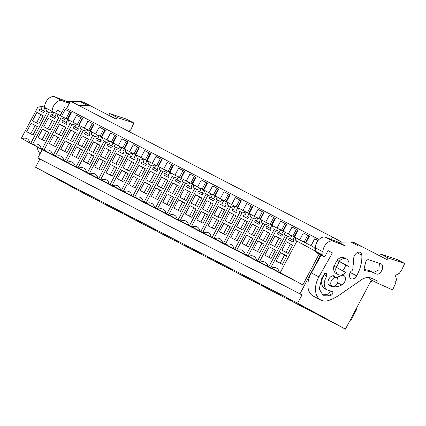 <?xml version="1.0" encoding="UTF-8"?>
<svg xmlns="http://www.w3.org/2000/svg" width="426" height="426" viewBox="0 0 426 426"><rect width="100%" height="100%" fill="white"/><g stroke="black" fill="none" stroke-linecap="round" stroke-linejoin="round"><path stroke-width="0.64" d="M320.629 254.785L299.952 293.839L301.981 294.941L297.609 303.195L345.422 329.149L371.435 280.02M331.337 239.497L332.589 237.133L341.721 242.09M345.422 329.149L336.402 324.356M336.354 324.447L325.384 318.643M325.336 318.733L314.047 312.759M313.999 312.854L302.705 306.88M302.657 306.97L291.368 301.001M291.32 301.091L280.031 295.117M279.983 295.207L268.689 289.238M268.641 289.329L257.352 283.354M257.304 283.444L246.015 277.475M245.967 277.566L234.678 271.591M234.625 271.681L223.336 265.712M223.288 265.803L211.999 259.828M211.951 259.919L200.662 253.949M200.609 254.04L189.32 248.065M189.272 248.156L177.983 242.186M177.935 242.277L166.646 236.302M166.593 236.393L155.304 230.423M155.256 230.514L143.967 224.539M143.919 224.635L132.63 218.66M132.582 218.751L121.288 212.782M121.24 212.872L109.951 206.898M109.903 206.988L98.614 201.019M98.566 201.109L87.596 195.305M87.548 195.396L35.523 167.253L39.895 158.999L37.866 157.897L42.195 149.712M332.589 237.133L70.503 101.191L66.61 108.539M319.005 239.455L64.56 107.48L60.247 115.622M299.952 293.839L37.866 157.897M315.277 248.906L315.027 248.768A7.279 5.4 -61.5 0 0 313.275 246.947L303.568 241.68A7.279 5.4 -61.5 0 1 304.665 242.548L294.52 237.048A7.279 5.4 -61.5 0 1 295.825 240.536L296.917 241.105L280.212 272.645L302.817 284.914L319.17 254.029M302.817 284.914L279.238 272.139A8.627 6.401 -61.5 0 0 276.527 268.103A8.627 6.401 -61.5 0 0 271.474 268.103L294.078 280.377L271.474 268.103M93.555 124.168L93.997 124.408L90.418 131.176A7.279 5.4 -61.5 0 1 91.728 134.675L92.82 135.239L76.116 166.784L98.731 179.032M98.72 179.053L75.146 166.278A8.627 6.401 -61.5 0 0 72.431 162.242A8.627 6.401 -61.5 0 0 67.377 162.242L89.982 174.511L67.377 162.242M106.926 139.861L110.584 132.949L116.676 136.171L111.516 145.942L112.475 146.464M104.897 130.052L105.339 130.292L101.755 137.055A7.279 5.4 -61.5 0 1 103.065 140.553L104.157 141.123L87.458 172.663L110.068 184.916M110.057 184.932L86.483 172.157A8.627 6.401 -61.5 0 0 83.768 168.121A8.627 6.401 -61.5 0 0 78.719 168.126L101.319 180.395L78.719 168.126M127.571 141.815L128.013 142.055L124.429 148.818M70.881 112.405L71.323 112.645L67.739 119.413A7.279 5.4 -61.5 0 1 69.049 122.912L70.141 123.476L53.442 155.021L76.052 167.269M76.046 167.29L52.467 154.516A8.627 6.401 -61.5 0 0 49.751 150.479A8.627 6.401 -61.5 0 0 44.703 150.479L67.308 162.748L44.703 150.479M82.218 118.29L82.66 118.529L79.076 125.292A7.279 5.4 -61.5 0 1 80.386 128.79L81.478 129.36L64.779 160.9L87.394 173.153M87.383 173.169L63.804 160.394A8.627 6.401 -61.5 0 0 61.088 156.358A8.627 6.401 -61.5 0 0 56.04 156.363L78.645 168.632L56.04 156.363M252.298 206.509L252.74 206.748L249.157 213.511M234.801 206.269L226.488 201.759A7.279 5.4 -61.5 0 1 227.793 205.247L228.884 205.817L212.18 237.357L234.795 249.609M234.785 249.625L211.205 236.851A8.627 6.401 -61.5 0 0 208.495 232.814A8.627 6.401 -61.5 0 0 203.442 232.82L226.046 245.088L203.442 232.82M263.635 212.388L264.077 212.627L258.917 222.399L259.881 222.92M246.137 212.148L237.825 207.638A7.279 5.4 -61.5 0 1 239.13 211.131L240.221 211.695L223.522 243.241L246.132 255.488M246.121 255.509L222.548 242.735A8.627 6.401 -61.5 0 0 219.832 238.698A8.627 6.401 -61.5 0 0 214.784 238.698L237.383 250.967L214.784 238.698M229.619 194.746L230.061 194.986L226.478 201.754M206.945 182.983L207.387 183.223L203.804 189.991A7.279 5.4 -61.5 0 1 205.114 193.489L206.205 194.054L189.506 225.594L212.116 237.846M212.105 237.862L188.532 225.088A8.627 6.401 -61.5 0 0 185.816 221.051A8.627 6.401 -61.5 0 0 180.768 221.057L203.367 233.326L180.768 221.057M240.962 200.625L241.404 200.864L237.82 207.632M223.464 200.39L215.151 195.875A7.279 5.4 -61.5 0 1 216.451 199.368L217.542 199.932L200.843 231.478L223.458 243.725M223.448 243.747L199.869 230.972A8.627 6.401 -61.5 0 0 197.153 226.936A8.627 6.401 -61.5 0 0 192.105 226.936L214.709 239.204L192.105 226.936M297.652 230.035L298.093 230.274L294.51 237.037M274.978 218.272L275.42 218.511L271.836 225.274A7.279 5.4 -61.5 0 1 273.146 228.773L274.238 229.342L257.538 260.882L280.148 273.135L256.564 260.377A8.627 6.401 -61.5 0 0 253.848 256.34A8.627 6.401 -61.5 0 0 248.8 256.345L271.399 268.614L248.8 256.345M308.994 235.913L309.436 236.153L305.852 242.921M286.315 224.151L286.757 224.39L283.173 231.158A7.279 5.4 -61.5 0 1 284.483 234.657L285.574 235.221L268.875 266.761L291.485 279.014M291.48 279.035L267.901 266.261A8.627 6.401 -61.5 0 0 265.185 262.224A8.627 6.401 -61.5 0 0 260.137 262.224L282.742 274.493L260.137 262.224M257.48 218.032L249.167 213.522A7.279 5.4 -61.5 0 1 250.467 217.01L251.558 217.579L234.859 249.119L257.474 261.372L233.885 248.614A8.627 6.401 -61.5 0 0 231.169 244.577A8.627 6.401 -61.5 0 0 226.121 244.583L248.725 256.851L226.121 244.583M268.817 223.911L260.504 219.401A7.279 5.4 -61.5 0 1 261.809 222.894L262.901 223.458L246.196 255.004L268.801 267.272L245.222 254.498A8.627 6.401 -61.5 0 0 242.511 250.461A8.627 6.401 -61.5 0 0 237.458 250.461L260.062 262.73L237.458 250.461M161.587 159.457L162.029 159.697L156.869 169.468L157.833 169.99M144.089 159.218L135.777 154.707A7.279 5.4 -61.5 0 1 137.081 158.2L138.173 158.765L121.474 190.305L144.084 202.558M144.073 202.579L120.499 189.804A8.627 6.401 -61.5 0 0 117.784 185.768A8.627 6.401 -61.5 0 0 112.736 185.768L135.335 198.037L112.736 185.768M172.929 165.341L173.371 165.581L168.206 175.347L169.17 175.869L168.206 175.347M155.431 165.102L147.119 160.586A7.279 5.4 -61.5 0 1 148.418 164.079L149.51 164.644L132.811 196.189L155.426 208.442M155.415 208.458L131.836 195.683A8.627 6.401 -61.5 0 0 129.121 191.647A8.627 6.401 -61.5 0 0 124.072 191.647L146.677 203.921L124.072 191.647M138.913 147.694L139.355 147.934L135.772 154.702M121.415 147.455L113.103 142.944A7.279 5.4 -61.5 0 1 114.402 146.438L115.494 147.002L98.795 178.542L121.41 190.795M121.399 190.816L97.82 178.041A8.627 6.401 -61.5 0 0 95.104 174.005A8.627 6.401 -61.5 0 0 90.056 174.005L112.661 186.274L90.056 174.005M150.25 153.578L150.692 153.818L147.108 160.581M132.752 153.339L124.44 148.828A7.279 5.4 -61.5 0 1 125.745 152.316L126.836 152.886L110.132 184.426L132.747 196.679M132.736 196.695L109.162 183.92A8.627 6.401 -61.5 0 0 106.447 179.884A8.627 6.401 -61.5 0 0 101.393 179.884L123.998 192.158L101.393 179.884M184.266 171.22L184.708 171.46L181.125 178.228A7.279 5.4 -61.5 0 1 182.435 181.726L183.526 182.291L166.827 213.831L189.442 226.084M189.432 226.1L165.852 213.325A8.627 6.401 -61.5 0 0 163.137 209.294A8.627 6.401 -61.5 0 0 158.089 209.294L180.693 221.563L158.089 209.294M218.282 188.862L218.724 189.101L215.141 195.869M195.603 177.099L196.045 177.338L192.461 184.107A7.279 5.4 -61.5 0 1 193.777 187.605L194.868 188.17L178.164 219.715L200.779 231.968M200.768 231.984L177.195 219.209A8.627 6.401 -61.5 0 0 174.479 215.173A8.627 6.401 -61.5 0 0 169.426 215.173L192.03 227.441L169.426 215.173M166.768 170.98L158.456 166.47A7.279 5.4 -61.5 0 1 159.761 169.963L160.852 170.528L144.148 202.068L166.763 214.321L143.179 201.567A8.627 6.401 -61.5 0 0 140.463 197.531A8.627 6.401 -61.5 0 0 135.409 197.531L158.014 209.8L135.409 197.531M178.105 176.865L169.793 172.349A7.279 5.4 -61.5 0 1 171.098 175.842L172.189 176.407L155.49 207.952L178.1 220.205L154.516 207.446A8.627 6.401 -61.5 0 0 151.8 203.41A8.627 6.401 -61.5 0 0 146.752 203.41L169.351 215.678L146.752 203.41M56.152 156.789A8.627 6.401 -61.5 0 0 55.966 156.869L32.637 144.254L55.966 156.869M64.72 118.05L56.408 113.54A7.279 5.4 -61.5 0 1 57.712 117.028L58.804 117.597L42.099 149.137L64.715 161.39M64.704 161.406L41.13 148.631A8.627 6.401 -61.5 0 0 38.415 144.595A8.627 6.401 -61.5 0 0 33.361 144.6M53.383 112.171L45.071 107.656A7.279 5.4 -61.5 0 1 46.37 111.149L47.462 111.713L30.763 143.258L53.378 155.506M53.367 155.527L29.788 142.753A8.627 6.401 -61.5 0 0 27.072 138.716A8.627 6.401 -61.5 0 0 22.024 138.716L44.629 150.985L22.024 138.716M301.981 294.941L39.895 158.999M297.609 303.195L35.523 167.253M317.839 314.388L326.396 318.92L317.839 314.388M261.143 284.983L269.706 289.51L261.143 284.983M253.507 281.112L258.364 283.631L253.545 281.038M162.796 234.06L167.658 236.579L162.833 233.991M287.523 298.754L292.38 301.273L287.561 298.685M306.502 308.509L315.059 313.035L306.502 308.509M298.86 304.633L303.722 307.157L298.898 304.563M276.181 292.875L281.043 295.394L276.218 292.8M231.989 269.86L227.127 267.342L231.989 269.86M141.278 222.809L136.421 220.29L141.278 222.809M185.475 245.823L190.331 248.342L185.512 245.754M147.758 226.169L156.315 230.7L147.758 226.169M193.111 249.695L201.674 254.226L193.111 249.695M220.652 263.982L215.79 261.457L220.652 263.982M208.149 257.586L213.011 260.105L208.186 257.517M174.133 239.939L178.995 242.463L174.17 239.87M106.101 204.656L110.962 207.174L106.138 204.581M125.079 214.406L133.642 218.937L125.079 214.406M117.443 210.535L122.299 213.053L117.48 210.465M84.588 193.404L79.726 190.885L84.588 193.404M94.764 198.772L99.625 201.29L94.801 198.702M72.085 187.009L76.946 189.527L72.122 186.939M242.165 275.228L247.027 277.747L242.202 275.159M332.11 286.277A4.798 3.216 117.4 0 0 332.147 286.299A4.798 3.216 117.4 0 0 337.195 283.551A4.798 3.216 117.4 0 0 336.599 277.805A4.798 3.216 117.4 0 0 336.561 277.784A4.798 3.216 117.4 0 0 331.513 280.537A4.798 3.216 117.4 0 0 332.11 286.277M334.442 266.356A7.625 5.112 117.4 0 1 335.656 262.975A7.625 5.112 117.4 0 1 337.584 260.446L348.803 266.49L338.942 261.351A7.625 5.112 117.4 0 1 338.601 262.72A7.625 5.112 117.4 0 1 335.944 267.139M294.494 237.096L291.927 235.706A7.279 5.4 -61.5 0 0 288.295 236.632L287.459 236.201L270.75 267.757M303.568 241.68A7.279 5.4 -61.5 0 0 302.236 241.233M296.917 241.105L315.235 251.047M280.212 272.645L279.238 272.139M318.03 240.546L314.681 238.81L311.023 245.727M90.397 131.235L87.831 129.839A7.279 5.4 -61.5 0 0 84.204 130.771L83.363 130.335L66.653 161.896M100.057 136.203A7.279 5.4 -61.5 0 0 99.471 135.814A7.279 5.4 -61.5 0 0 98.14 135.372M98.736 135.692L90.424 131.181L88.837 134.179L89.801 134.701L88.837 134.179M109.274 141.139A7.279 5.4 -61.5 0 0 109.178 141.086L99.471 135.814M92.82 135.239L94.684 136.251M76.116 166.784L75.146 166.278M101.734 137.119L99.167 135.724A7.279 5.4 -61.5 0 0 95.541 136.65L94.705 136.219L77.995 167.775M111.394 142.087A7.279 5.4 -61.5 0 0 110.808 141.698A7.279 5.4 -61.5 0 0 109.477 141.251M110.073 141.576L101.761 137.065L100.174 140.058L101.138 140.58M120.611 147.023A7.279 5.4 -61.5 0 0 120.515 146.965L110.808 141.698M104.157 141.123L106.021 142.135M87.458 172.663L86.483 172.157M123.993 148.578L127.582 141.794L121.927 138.828L118.263 145.745M70.141 123.476L72.01 124.488M53.442 155.021L52.467 154.516M67.718 119.472L65.151 118.082A7.279 5.4 -61.5 0 0 61.525 119.008L60.689 118.572L43.979 150.133M77.378 124.44A7.279 5.4 -61.5 0 0 76.792 124.051A7.279 5.4 -61.5 0 0 75.461 123.609M76.057 123.929L67.745 119.418L66.158 122.416L67.122 122.938L66.158 122.416M86.595 129.376A7.279 5.4 -61.5 0 0 86.499 129.323L76.792 124.051M89.977 130.936L93.566 124.147L87.91 121.186L84.247 128.098M81.478 129.36L83.347 130.372M64.779 160.9L63.804 160.394M79.06 125.356L76.494 123.961A7.279 5.4 -61.5 0 0 72.862 124.887L72.026 124.456L55.316 156.017M88.714 130.324A7.279 5.4 -61.5 0 0 88.129 129.935A7.279 5.4 -61.5 0 0 86.803 129.488M87.399 129.813L79.087 125.303L77.5 128.295L78.464 128.822L77.5 128.295M97.932 135.26A7.279 5.4 -61.5 0 0 97.836 135.207L88.129 129.935M101.313 136.815L104.908 130.031L99.247 127.065L95.584 133.982M226.462 201.812L223.895 200.417A7.279 5.4 -61.5 0 0 220.263 201.344L219.427 200.912L202.717 232.474M236.121 206.78A7.279 5.4 -61.5 0 0 235.535 206.392A7.279 5.4 -61.5 0 0 234.204 205.944M245.339 211.717A7.279 5.4 -61.5 0 0 245.243 211.663L235.535 206.392M248.715 213.272L252.309 206.488L246.649 203.521L242.99 210.439M228.884 205.817L230.748 206.828M212.18 237.357L211.205 236.851M237.799 207.691L235.232 206.301A7.279 5.4 -61.5 0 0 231.606 207.228L230.77 206.791L214.06 238.352M247.458 212.659A7.279 5.4 -61.5 0 0 246.872 212.276A7.279 5.4 -61.5 0 0 245.541 211.828M256.676 217.595A7.279 5.4 -61.5 0 0 256.58 217.542L246.872 212.276M260.057 219.156L263.646 212.372L257.991 209.406L254.327 216.317M240.221 211.695L242.085 212.707M223.522 243.241L222.548 242.735M226.041 201.514L229.63 194.725L223.975 191.759L220.311 198.676M203.782 190.049L201.216 188.654A7.279 5.4 -61.5 0 0 197.589 189.586L196.753 189.149L180.044 220.711M213.442 195.017A7.279 5.4 -61.5 0 0 212.856 194.629A7.279 5.4 -61.5 0 0 211.525 194.181M212.121 194.506L203.809 189.996L202.222 192.994L203.186 193.516M222.66 199.954A7.279 5.4 -61.5 0 0 222.564 199.9L212.856 194.629M206.205 194.054L208.069 195.065M189.506 225.594L188.532 225.088M237.378 207.393L240.972 200.609L235.312 197.643L231.648 204.555M215.119 195.928L212.558 194.538A7.279 5.4 -61.5 0 0 208.926 195.465L208.09 195.028L191.38 226.589M224.779 200.896A7.279 5.4 -61.5 0 0 224.193 200.513A7.279 5.4 -61.5 0 0 222.867 200.066M233.996 205.833A7.279 5.4 -61.5 0 0 233.901 205.779L224.193 200.513M217.542 199.932L219.411 200.95M200.843 231.478L199.869 230.972M271.815 225.338L269.248 223.943A7.279 5.4 -61.5 0 0 265.622 224.869L264.786 224.438L248.076 255.994M281.474 230.306A7.279 5.4 -61.5 0 0 280.888 229.918A7.279 5.4 -61.5 0 0 279.557 229.47M280.154 229.795L271.841 225.285L270.254 228.277L271.218 228.799L270.254 228.277M290.692 235.243A7.279 5.4 -61.5 0 0 290.596 235.189L280.888 229.918M294.068 236.797L297.662 230.013L292.007 227.047L288.343 233.965M274.238 229.342L276.101 230.354M257.538 260.882L256.564 260.377M283.152 231.217L280.59 229.822A7.279 5.4 -61.5 0 0 276.959 230.754L276.123 230.317L259.413 261.878M292.811 236.185A7.279 5.4 -61.5 0 0 292.225 235.796A7.279 5.4 -61.5 0 0 290.899 235.354M291.496 235.674L283.183 231.164L281.597 234.162L282.555 234.683M302.029 241.121A7.279 5.4 -61.5 0 0 301.933 241.068L292.225 235.796M305.41 242.682L309.004 235.892L303.344 232.926L299.68 239.843M285.574 235.221L287.443 236.233M268.875 266.761L267.901 266.261M249.135 213.575L246.574 212.18A7.279 5.4 -61.5 0 0 242.942 213.106L242.106 212.675L225.397 244.236M258.795 218.543A7.279 5.4 -61.5 0 0 258.209 218.155A7.279 5.4 -61.5 0 0 256.883 217.707M268.013 223.48A7.279 5.4 -61.5 0 0 267.917 223.426L258.209 218.155M271.394 225.035L274.988 218.25L269.328 215.284L265.664 222.202M251.558 217.579L253.427 218.591M234.859 249.119L233.885 248.614M260.478 219.454L257.911 218.059A7.279 5.4 -61.5 0 0 254.279 218.991L253.443 218.554L236.734 250.115M270.137 224.422A7.279 5.4 -61.5 0 0 269.551 224.033A7.279 5.4 -61.5 0 0 268.22 223.591M279.355 229.358A7.279 5.4 -61.5 0 0 279.259 229.305L269.551 224.033M282.731 230.919L286.325 224.129L280.665 221.169L277.007 228.08M262.901 223.458L264.764 224.47M246.196 255.004L245.222 254.498M158.009 166.225L161.598 159.436L155.943 156.47L152.279 163.387M135.75 154.76L133.184 153.365A7.279 5.4 -61.5 0 0 129.557 154.297L128.721 153.861L112.011 185.422M145.41 159.729A7.279 5.4 -61.5 0 0 144.824 159.34A7.279 5.4 -61.5 0 0 143.493 158.898M154.627 164.665A7.279 5.4 -61.5 0 0 154.531 164.612L144.824 159.34M138.173 158.765L140.037 159.777M121.474 190.305L120.499 189.804M169.346 172.104L172.94 165.32L167.28 162.354L163.616 169.271M147.087 160.639L144.526 159.249A7.279 5.4 -61.5 0 0 140.894 160.176L140.058 159.745L123.348 191.301M156.747 165.613A7.279 5.4 -61.5 0 0 156.161 165.224A7.279 5.4 -61.5 0 0 154.835 164.777M165.964 170.544A7.279 5.4 -61.5 0 0 165.868 170.491L156.161 165.224M149.51 164.644L151.379 165.661M132.811 196.189L131.836 195.683M135.33 154.462L138.924 147.673L133.263 144.707L129.6 151.624M113.071 142.998L110.51 141.602A7.279 5.4 -61.5 0 0 106.878 142.534L106.042 142.098L89.332 173.659M122.731 147.966A7.279 5.4 -61.5 0 0 122.145 147.577A7.279 5.4 -61.5 0 0 120.819 147.135M131.948 152.902A7.279 5.4 -61.5 0 0 131.852 152.849L122.145 147.577M115.494 147.002L117.363 148.014M98.795 178.542L97.82 178.041M146.666 160.341L150.261 153.557L144.6 150.591L140.942 157.508M124.413 148.876L121.847 147.487A7.279 5.4 -61.5 0 0 118.22 148.413L117.379 147.982L100.669 179.538M134.073 153.85A7.279 5.4 -61.5 0 0 133.487 153.461A7.279 5.4 -61.5 0 0 132.156 153.014M143.29 158.781A7.279 5.4 -61.5 0 0 143.195 158.728L133.487 153.461M126.836 152.886L128.7 153.898M110.132 184.426L109.162 183.92M181.103 178.286L178.542 176.891A7.279 5.4 -61.5 0 0 174.91 177.823L174.074 177.386L157.364 208.948M190.763 183.255A7.279 5.4 -61.5 0 0 190.177 182.866A7.279 5.4 -61.5 0 0 188.851 182.419M189.448 182.743L181.135 178.233L179.548 181.231L180.507 181.753L179.548 181.231M199.98 188.191A7.279 5.4 -61.5 0 0 199.885 188.138L190.177 182.866M203.362 189.751L206.956 182.962L201.296 179.996L197.632 186.913M183.526 182.291L185.395 183.302M166.827 213.831L165.852 213.325M192.445 184.165L189.879 182.775A7.279 5.4 -61.5 0 0 186.247 183.702L185.411 183.271L168.701 214.826M202.105 189.133A7.279 5.4 -61.5 0 0 201.519 188.75A7.279 5.4 -61.5 0 0 200.188 188.303M200.784 188.627L192.472 184.112L190.885 187.11L191.849 187.632L190.885 187.11M211.323 194.07A7.279 5.4 -61.5 0 0 211.227 194.016L201.519 188.75M214.699 195.63L218.293 188.846L212.633 185.88L208.974 192.797M194.868 188.17L196.732 189.187M178.164 219.715L177.195 219.209M180.683 177.988L184.277 171.199L178.616 168.233L174.958 175.15M158.429 166.523L155.863 165.128A7.279 5.4 -61.5 0 0 152.231 166.06L151.395 165.623L134.685 197.185M168.089 171.492A7.279 5.4 -61.5 0 0 167.503 171.103A7.279 5.4 -61.5 0 0 166.172 170.656M177.307 176.428A7.279 5.4 -61.5 0 0 177.211 176.375L167.503 171.103M160.852 170.528L162.716 171.54M144.148 202.068L143.179 201.567M192.025 183.867L195.614 177.083L189.959 174.117L186.295 181.034M169.766 172.402L167.2 171.012A7.279 5.4 -61.5 0 0 163.573 171.939L162.737 171.508L146.027 203.064M179.426 177.376A7.279 5.4 -61.5 0 0 178.84 176.987A7.279 5.4 -61.5 0 0 177.509 176.54M188.643 182.307A7.279 5.4 -61.5 0 0 188.548 182.253L178.84 176.987M172.189 176.407L174.053 177.424M155.49 207.952L154.516 207.446M56.381 113.593L53.814 112.198A7.279 5.4 -61.5 0 0 50.188 113.124L49.347 112.693L32.637 144.254M66.041 118.561A7.279 5.4 -61.5 0 0 65.455 118.172A7.279 5.4 -61.5 0 0 64.124 117.725M75.258 123.497A7.279 5.4 -61.5 0 0 75.162 123.444L65.455 118.172M78.634 125.052L82.229 118.268L76.568 115.302L72.91 122.219M58.804 117.597L60.668 118.609M42.099 149.137L41.13 148.631M67.297 119.174L70.892 112.389L65.231 109.423L61.568 116.335M45.044 107.709L42.478 106.319A7.279 5.4 -61.5 0 0 38.846 107.245L38.01 106.809L21.3 138.37M54.698 112.677A7.279 5.4 -61.5 0 0 54.113 112.294A7.279 5.4 -61.5 0 0 52.787 111.846M63.916 117.613A7.279 5.4 -61.5 0 0 63.82 117.56L54.113 112.294M47.462 111.713L49.331 112.73M30.763 143.258L29.788 142.753M337.472 260.552L338.942 261.351M344.442 257.916A8.85 5.932 117.4 0 0 344.378 257.879A8.85 5.932 117.4 0 0 337.041 260.153M336.013 267.171A8.85 5.932 117.4 0 0 338.265 274.653A8.85 5.932 117.4 0 0 338.329 274.69A8.85 5.932 117.4 0 0 345.667 272.411L333.904 266.08A8.85 5.932 117.4 0 0 336.162 273.561A8.85 5.932 117.4 0 0 336.226 273.598A8.85 5.932 117.4 0 0 336.295 273.63M294.52 237.048L292.934 240.04L293.897 240.562M291.927 235.706L290.34 238.698L289.371 238.193L288.567 239.716L293.099 242.069L293.908 240.546L292.934 240.04M286.347 241.808L292.625 245.067L288.162 253.491L281.879 250.232L286.347 241.808L290.399 244.007L285.979 252.362M280.59 252.671L286.874 255.93L282.411 264.36L276.128 261.101L280.59 252.671L284.648 254.876L280.228 263.225M290.34 238.698L293.871 240.61M315.288 248.267L315.027 248.768M89.811 134.685L89.002 136.203L84.47 133.849L85.275 132.332L86.244 132.832L87.831 129.839M82.25 135.942L88.528 139.201L84.066 147.63L77.788 144.371L82.25 135.942L86.308 138.146L81.883 146.496M76.494 146.81L82.777 150.069L78.315 158.493L72.031 155.24L76.494 146.81L80.551 149.009L76.132 157.364M86.244 132.832L89.774 134.749M116.245 135.91L112.65 142.699M114.993 135.234L111.399 142.018M99.167 135.724L97.586 138.716L96.611 138.21L95.807 139.733L100.344 142.087L101.148 140.564L100.174 140.058M93.587 141.826L99.87 145.085L95.408 153.509L89.125 150.25L93.587 141.826L97.645 144.025L93.219 152.38M87.836 152.689L94.114 155.948L89.652 164.377L83.368 161.119L87.836 152.689L91.888 154.894L87.468 163.243M97.586 138.716L101.111 140.633M126.33 141.112L122.736 147.902M67.132 122.922L66.328 124.44L61.791 122.092L62.595 120.569L63.57 121.069L65.151 118.082M59.571 124.179L65.854 127.438L61.392 135.867L55.108 132.608L59.571 124.179L63.628 126.384L59.203 134.733M53.82 135.047L60.098 138.306L55.636 146.736L49.357 143.477L53.82 135.047L57.872 137.247L53.452 145.601M63.57 121.069L67.095 122.986M92.314 123.471L88.72 130.255M78.469 128.801L77.665 130.324L73.128 127.97L73.938 126.447L74.907 126.953L76.494 123.961M70.908 130.063L77.191 133.322L72.729 141.746L66.445 138.493L70.908 130.063L74.965 132.262L70.546 140.617M65.157 140.926L71.44 144.185L66.978 152.614L60.694 149.356L65.157 140.926L69.214 143.131L64.789 151.48M74.907 126.953L78.437 128.87M103.651 129.35L100.062 136.139M226.488 201.759L224.901 204.752L225.865 205.279M223.895 200.417L222.308 203.41L221.339 202.904L220.535 204.427L225.066 206.78L225.876 205.257L224.901 204.752M218.314 206.519L224.593 209.778L220.13 218.208L213.847 214.949L218.314 206.519L222.367 208.719L217.947 217.074M212.558 217.382L218.842 220.641L214.379 229.071L208.096 225.812L212.558 217.382L216.616 219.587L212.196 227.937M222.308 203.41L221.339 202.904M251.058 205.806L247.463 212.595M237.825 207.638L236.238 210.636L237.202 211.158M235.232 206.301L233.65 209.294L232.676 208.788L231.872 210.311L236.409 212.659L237.213 211.142L236.238 210.636M229.651 212.398L235.935 215.657L231.472 224.087L225.189 220.828L229.651 212.398L233.709 214.603L229.284 222.952M223.895 223.267L230.178 226.525L225.716 234.955L219.433 231.696L223.895 223.267L227.953 225.466L223.533 233.821M233.65 209.294L232.676 208.788M262.395 211.69L258.8 218.474M228.379 194.043L224.784 200.832M201.216 188.654L199.634 191.647L198.66 191.141L197.856 192.664L202.393 195.017L203.197 193.495L202.222 192.994M195.635 194.757L201.919 198.015L197.456 206.445L191.173 203.186L195.635 194.757L199.693 196.956L195.268 205.311M189.884 205.62L196.162 208.878L191.7 217.308L185.416 214.049L189.884 205.62L193.936 207.824L189.517 216.174M199.634 191.647L203.159 193.564M239.716 199.927L236.126 206.711M215.151 195.875L213.564 198.873L214.523 199.395M212.558 194.538L210.971 197.531L210.002 197.025L209.193 198.548L213.73 200.896L214.534 199.379L213.564 198.873M206.972 200.635L213.256 203.894L208.793 212.324L202.51 209.065L206.972 200.635L211.03 202.84L206.61 211.19M201.221 211.504L207.505 214.763L203.042 223.192L196.759 219.933L201.221 211.504L205.279 213.703L200.854 222.058M210.971 197.531L214.502 199.443M271.229 228.783L270.425 230.306L265.888 227.953L266.692 226.43L267.666 226.936L269.248 223.943M263.667 230.045L269.951 233.304L265.489 241.728L259.205 238.469L263.667 230.045L267.725 232.245L263.3 240.599M257.911 240.908L264.195 244.167L259.732 252.597L253.449 249.338L257.911 240.908L261.969 243.113L257.549 251.462M267.666 226.936L271.192 228.853M296.411 229.332L292.816 236.121M280.59 229.822L279.003 232.814L278.029 232.314L277.225 233.831L281.762 236.185L282.566 234.662L281.597 234.162M275.004 235.924L281.288 239.183L276.825 247.612L270.542 244.354L275.004 235.924L279.062 238.129L274.642 246.478M269.253 246.792L275.537 250.051L271.074 258.475L264.791 255.217L269.253 246.792L273.311 248.992L268.886 257.347M279.003 232.814L282.534 234.731M307.748 235.216L304.159 242M249.167 213.522L247.581 216.514L248.539 217.042M246.574 212.18L244.987 215.173L244.013 214.667L243.209 216.19L247.746 218.543L248.55 217.02L247.581 216.514M240.988 218.282L247.272 221.541L242.809 229.965L236.526 226.712L240.988 218.282L245.046 220.482L240.626 228.837M235.237 229.145L241.521 232.404L237.058 240.834L230.775 237.575L235.237 229.145L239.295 231.35L234.87 239.7M244.987 215.173L244.013 214.667M273.732 217.569L270.143 224.358M257.911 218.059L256.324 221.051L255.355 220.551L254.551 222.068L259.083 224.422L259.892 222.905L258.917 222.399M252.33 224.161L258.609 227.42L254.146 235.85L247.863 232.591L252.33 224.161L256.383 226.366L251.963 234.715M246.574 235.03L252.858 238.288L248.395 246.713L242.112 243.459L246.574 235.03L250.632 237.229L246.212 245.584M256.324 221.051L259.855 222.968M285.074 223.453L281.479 230.237M160.346 158.76L156.752 165.544M135.777 154.707L134.19 157.705L135.154 158.227M133.184 153.365L131.602 156.358L130.628 155.857L129.823 157.375L134.36 159.729L135.164 158.206L134.19 157.705M127.603 159.468L133.886 162.727L129.424 171.156L123.141 167.897L127.603 159.468L131.661 161.672L127.236 170.022M121.852 170.336L128.13 173.595L123.668 182.019L117.384 178.76L121.852 170.336L125.904 172.535L121.485 180.89M131.602 156.358L130.628 155.857M171.683 164.638L168.094 171.422M147.119 160.586L145.532 163.584L146.491 164.106M144.526 159.249L142.939 162.242L141.97 161.736L141.16 163.259L145.697 165.613L146.501 164.09L145.532 163.584M138.94 165.347L145.223 168.605L140.761 177.035L134.478 173.776L138.94 165.347L142.998 167.551L138.578 175.901M133.189 176.215L139.472 179.474L135.01 187.903L128.727 184.644L133.189 176.215L137.247 178.419L132.821 186.769M142.939 162.242L146.469 164.154M137.667 146.997L134.078 153.781M110.51 141.602L108.923 144.595L107.954 144.095L107.144 145.612L111.681 147.966L112.485 146.443L111.516 145.942M104.924 147.705L111.207 150.964L106.745 159.393L100.461 156.134L104.924 147.705L108.981 149.909L104.562 158.259M99.173 158.573L105.456 161.832L100.994 170.256L94.71 166.997L99.173 158.573L103.23 160.772L98.805 169.127M108.923 144.595L112.453 146.512M149.009 152.875L145.415 159.665M124.44 148.828L122.853 151.821L123.817 152.343M121.847 147.487L120.26 150.479L119.291 149.973L118.487 151.496L123.018 153.85L123.828 152.327L122.853 151.821M116.266 153.589L122.544 156.848L118.082 165.272L111.804 162.013L116.266 153.589L120.324 155.788L115.899 164.143M110.51 164.452L116.793 167.711L112.331 176.14L106.047 172.881L110.51 164.452L114.567 166.657L110.148 175.006M120.26 150.479L119.291 149.973M180.517 181.732L179.713 183.255L175.177 180.901L175.986 179.383L176.955 179.884L178.542 176.891M172.956 182.994L179.239 186.253L174.777 194.682L168.494 191.423L172.956 182.994L177.014 185.193L172.594 193.548M167.205 193.857L173.488 197.116L169.026 205.545L162.743 202.286L167.205 193.857L171.263 196.061L166.838 204.411M176.955 179.884L180.486 181.801M205.699 182.28L202.11 189.069M191.86 187.616L191.05 189.133L186.519 186.785L187.323 185.262L188.292 185.768L189.879 182.775M184.298 188.872L190.576 192.131L186.114 200.561L179.836 197.302L184.298 188.872L188.351 191.077L183.931 199.427M178.542 199.741L184.825 203L180.363 211.429L174.08 208.17L178.542 199.741L182.6 201.94L178.18 210.295M188.292 185.768L191.822 187.68M217.042 188.164L213.447 194.948M183.026 170.522L179.431 177.307M155.863 165.128L154.276 168.121L153.307 167.62L152.503 169.138L157.034 171.492L157.844 169.969L156.869 169.468M150.282 171.231L156.56 174.49L152.098 182.919L145.82 179.66L150.282 171.231L154.334 173.435L149.915 181.785M144.526 182.099L150.809 185.353L146.347 193.782L140.063 190.523L144.526 182.099L148.583 184.298L144.164 192.648M154.276 168.121L157.806 170.038M194.362 176.401L190.768 183.185M169.181 175.853L168.376 177.37L163.84 175.022L164.644 173.499L165.618 174.005L167.2 171.012M161.619 177.109L167.903 180.368L163.44 188.798L157.157 185.539L161.619 177.109L165.677 179.314L161.252 187.664M155.868 187.978L162.146 191.237L157.684 199.666L151.4 196.407L155.868 187.978L159.92 190.182L155.501 198.532M165.618 174.005L169.143 175.917M56.408 113.54L54.821 116.532L55.785 117.059M53.814 112.198L52.228 115.19L51.258 114.685L50.454 116.207L54.986 118.561L55.795 117.038L54.821 116.532M48.234 118.3L54.512 121.559L50.05 129.989L43.771 126.73L48.234 118.3L52.291 120.499L47.866 128.854M42.478 129.163L48.761 132.422L44.299 140.852L38.015 137.593L42.478 129.163L46.535 131.368L42.115 139.717M52.228 115.19L55.758 117.107M80.977 117.587L77.383 124.376M69.635 111.708L66.046 118.492M45.071 107.656L43.484 110.653L44.448 111.175M42.478 106.319L40.891 109.312L39.922 108.806L39.112 110.329L43.649 112.677L44.453 111.159L43.484 110.653M36.892 112.416L43.175 115.675L38.713 124.104L32.429 120.846L36.892 112.416L40.949 114.621L36.529 122.97M31.141 123.284L37.424 126.543L32.962 134.973L26.678 131.714L31.141 123.284L35.198 125.484L30.773 133.839M40.891 109.312L44.421 111.223M348.803 266.49C349.485 262.885 348.729 260.392 346.551 259.008A8.85 5.932 117.4 0 0 346.482 258.971A8.85 5.932 117.4 0 0 339.149 261.245M289.371 238.193L293.86 240.631M292.587 245.142L290.399 244.007M286.831 256.005L284.648 254.876M85.275 132.332L89.764 134.77M88.491 139.281L86.308 138.146M82.735 150.144L80.551 149.009M96.611 138.21L101.106 140.649M99.828 145.16L97.645 144.025M94.077 156.028L91.888 154.894M62.595 120.569L67.09 123.007M65.812 127.518L63.628 126.384M60.061 138.381L57.872 137.247M73.938 126.447L78.427 128.886M77.149 133.397L74.965 132.262M71.398 144.265L69.214 143.131M224.555 209.853L222.367 208.719M218.799 220.721L216.616 219.587M235.892 215.737L233.709 214.603M230.141 226.6L227.953 225.466M198.66 191.141L203.149 193.58M201.876 198.09L199.693 196.956M196.125 208.958L193.936 207.824M210.002 197.025L214.491 199.464M213.213 203.974L211.03 202.84M207.462 214.837L205.279 213.703M266.692 226.43L271.181 228.868M269.908 233.379L267.725 232.245M264.157 244.247L261.969 243.113M278.029 232.314L282.523 234.747M281.245 239.258L279.062 238.129M275.494 250.126L273.311 248.992M247.229 221.616L245.046 220.482M241.478 232.484L239.295 231.35M255.355 220.551L259.844 222.99M258.571 227.5L256.383 226.366M252.815 238.363L250.632 237.229M133.844 162.801L131.661 161.672M128.093 173.67L125.904 172.535M141.97 161.736L146.459 164.175M145.181 168.685L142.998 167.551M139.43 179.548L137.247 178.419M107.954 144.095L112.443 146.528M111.165 151.038L108.981 149.909M105.414 161.907L103.23 160.772M122.507 156.922L120.324 155.788M116.751 167.785L114.567 166.657M175.986 179.383L180.475 181.817M179.197 186.327L177.014 185.193M173.446 197.195L171.263 196.061M187.323 185.262L191.812 187.701M190.539 192.211L188.351 191.077M184.783 203.074L182.6 201.94M153.307 167.62L157.796 170.054M156.523 174.564L154.334 173.435M150.767 185.432L148.583 184.298M164.644 173.499L169.133 175.938M167.86 180.448L165.677 179.314M162.109 191.311L159.92 190.182M51.258 114.685L55.747 117.123M54.475 121.634L52.291 120.499M48.718 132.502L46.535 131.368M39.922 108.806L44.41 111.245M43.133 115.755L40.949 114.621M37.382 126.618L35.198 125.484M388.113 257.986L387.069 259.642L362.372 246.84A17.216 11.539 117.4 0 0 358.468 245.94L345.832 246.079L333.233 241.26A8.85 5.932 117.4 0 0 326.481 243.544A8.85 5.932 117.4 0 0 322.913 251.761L322.844 255.073A1.475 0.99 117.4 0 0 323.153 255.893L323.728 256.377A1.475 0.99 117.4 0 0 323.851 256.457A1.475 0.99 117.4 0 0 325.411 255.6L328.004 250.557L332.402 252.943L318.904 276.863A18.691 12.53 117.4 0 0 320.954 300.09A18.691 12.53 117.4 0 0 330.198 299.877A51.642 34.618 117.4 0 0 339.937 294.643L361.237 279.893A16.231 10.879 117.4 0 1 371.296 278.167L377.319 280.878L376.744 282.773L392.58 289.898L395.86 282.742L395.546 281.943L396.553 279.749L395.626 276.314A0.985 0.66 117.4 0 1 396.249 274.956L399.572 273.173L400.578 270.979L401.414 270.627L404.7 263.47L397.085 259.519L380.498 254.034L388.113 257.986L404.7 263.47M342.547 270.718A7.625 5.112 117.4 0 0 344.432 268.231A7.625 5.112 117.4 0 0 345.646 264.828M350.22 272.432A5.41 3.626 117.4 0 0 351.035 278.732A5.41 3.626 117.4 0 0 356.621 275.835A29.016 19.452 117.4 0 0 361.828 255.265A5.41 3.626 117.4 0 0 360.258 252.389A5.41 3.626 117.4 0 0 355.907 253.64A5.41 3.626 117.4 0 0 353.697 258.981A18.196 12.2 117.4 0 1 353.069 265.425A5.41 3.626 117.4 0 0 352.946 267.885A2.46 1.651 117.4 0 1 351.429 271.069A2.46 1.651 117.4 0 0 350.22 272.432M332.781 275.771L335.038 276.943A2.46 1.651 117.4 0 0 334.362 275.957A2.46 1.651 117.4 0 0 334.266 275.915A5.41 3.626 117.4 0 0 328.707 279.27A5.41 3.626 117.4 0 0 329.458 285.596A22.626 15.166 117.4 0 0 329.628 285.686A22.626 15.166 117.4 0 0 338.91 286.165A22.626 15.166 117.4 0 0 341.78 284.962A5.41 3.626 117.4 0 0 345.278 280.1A5.41 3.626 117.4 0 0 343.857 275.531A5.41 3.626 117.4 0 0 340.949 275.702A11.806 7.913 117.4 0 1 339.453 276.33A5.41 3.626 117.4 0 0 337.573 277.459A2.46 1.651 117.4 0 1 336.817 277.938M380.737 263.779C385.626 265.052 380.514 276.208 376.11 273.87L371.499 271.793L364.752 270.654L364.182 268.279L365.678 262.208C366.206 260.419 367.132 259.588 368.453 259.716L381.105 263.934M324.564 288.599L327.157 289.941L332.04 291.421C333.356 292.348 333.18 293.541 331.508 295L329.144 295.921L323.222 295.729L319.25 288.833L321.71 278.609L324.191 274.206L326.625 272.949L326.737 276.117C323.275 282.305 323.414 286.916 327.157 289.941L324.564 288.599C320.826 285.569 320.687 280.963 324.149 274.775L324.66 273.561M332.04 291.421L332.376 291.517M369.496 277.619L369.129 278.828L376.744 282.773M387.069 259.642L379.454 255.696L380.498 254.034M362.372 246.84L354.757 242.889A17.216 11.539 117.4 0 0 350.859 241.995L338.223 242.128L325.624 237.309A8.85 5.932 117.4 0 0 318.872 239.593A8.85 5.932 117.4 0 0 315.299 247.815L315.235 251.127A1.475 0.99 117.4 0 0 315.538 251.942L316.113 252.426A1.475 0.99 117.4 0 0 316.241 252.511A1.475 0.99 117.4 0 0 316.38 252.565M345.832 246.079L338.223 242.128M332.402 252.943L327.961 250.642M321.321 255.147L311.289 272.917A18.691 12.53 117.4 0 0 313.339 296.139L320.954 300.09M353.697 259.019A29.016 19.452 117.4 0 0 354.038 256.734M379.39 263.332L378.895 269.887L373.522 272.523L368.911 270.451L364.038 269.397M330.347 291.144L328.915 293.652L326.55 294.579L322.008 294.898M356.216 308.77L356.85 309.116L350.87 320.416L350.231 320.07M350.225 320.08L350.87 320.416M372.079 280.356L370.657 283.034L370.024 282.694M370.013 282.704L370.657 283.034M129.248 131.666L129.776 130.516L130.617 130.164L133.902 123.007L126.288 119.062L109.7 113.572L117.31 117.523L133.902 123.007M91.574 106.378L83.959 102.426A17.216 11.539 117.4 0 0 80.056 101.532L87.671 105.483A17.216 11.539 117.4 0 1 91.574 106.378L116.266 119.179L117.31 117.523M87.671 105.483L78.954 105.573M69.316 103.427L62.436 100.797A8.85 5.932 117.4 0 0 55.684 103.081A8.85 5.932 117.4 0 0 52.11 111.303L52.11 111.479M55.646 113.124L57.206 110.094L61.605 112.485L59.933 115.446M116.266 119.179L108.657 115.233L109.7 113.572M80.056 101.532L71.339 101.628M70.263 101.638L67.42 101.665L54.821 96.851A8.85 5.932 117.4 0 0 48.069 99.13A8.85 5.932 117.4 0 0 44.501 107.352L44.501 107.416M69.64 102.815L67.42 101.665M61.605 112.485L57.164 110.18M37.227 147.018A18.691 12.53 117.4 0 0 40.065 153.743M350.859 241.995L358.468 245.94M333.233 241.26L325.624 237.309M315.299 247.815L322.913 251.761M322.844 255.073L315.235 251.127M315.538 251.942L323.153 255.893M323.728 256.377L316.113 252.426M318.904 276.863L311.289 272.917M350.188 272.502L356.621 275.835M357.004 252.762L361.828 255.265M337.546 282.763L341.78 284.962M371.499 271.793L368.911 270.451M365.391 270.776L364.278 270.201M376.11 273.87L373.522 272.523M326.737 276.117L324.149 274.775M331.508 295L328.915 293.652M329.144 295.921L326.55 294.579M62.436 100.797L54.821 96.851M44.501 107.352L52.11 111.303M328.292 284.296L332.147 286.299M332.706 275.787L336.561 277.784M344.378 257.879L346.482 258.971M336.226 273.598L338.329 274.69M316.241 252.511L323.851 256.457"/></g></svg>
